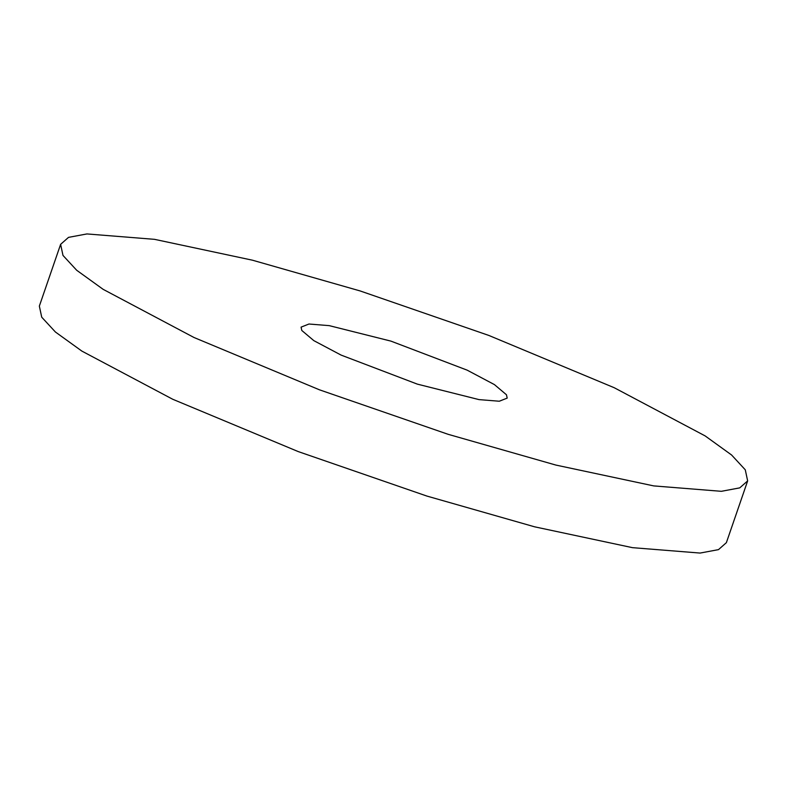 <?xml version="1.0" encoding="UTF-8"?>
<svg xmlns="http://www.w3.org/2000/svg" width="787" height="787" viewBox="0 0 787 787"><rect width="100%" height="100%" fill="white"/><g stroke="black" fill="none" stroke-linecap="round" stroke-linejoin="round"><path stroke-width="1.18" d="M745.279 469.809L731.576 454.984L705.122 435.9L614.234 387.725L488.776 335.419L360.112 290.934L252.43 260.192L154.518 239.337L86.914 233.936L68.518 237.369L60.619 244.344L62.99 255.431L76.693 270.266L103.146 289.341L194.035 337.515L319.483 389.821L448.147 434.316L555.829 465.058L653.741 485.904L721.354 491.314L739.741 487.871L747.65 480.906L745.279 469.809M60.619 244.344L39.35 306.094L41.721 317.191L55.424 332.016L81.878 351.1L172.766 399.275L298.224 451.581L426.888 496.066L534.57 526.808L632.482 547.663L700.086 553.064L718.482 549.631L726.381 542.656L747.65 480.906M506.474 394.779L507.192 398.104L499.292 401.232L479.017 399.609L417.336 384.125L341.105 355.094L313.836 340.643L301.785 330.461L301.077 327.136L308.966 324.018L329.251 325.641L390.923 341.115L467.163 370.156L494.433 384.607L506.474 394.779"/></g></svg>
